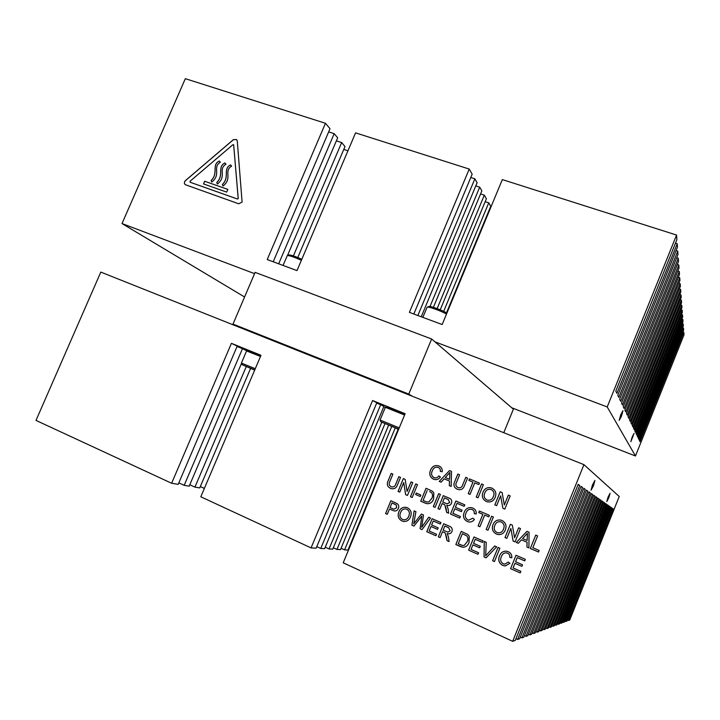 <?xml version="1.0" encoding="UTF-8"?>
<svg xmlns="http://www.w3.org/2000/svg" width="720" height="720" viewBox="0 0 720 720"><rect width="100%" height="100%" fill="white"/><g stroke="black" fill="none" stroke-linecap="round" stroke-linejoin="round"><path stroke-width="1.08" d="M254.682 370.107L242.091 364.698L254.79 369.855M254.7 370.062L245.529 366.129L254.772 369.9M398.646 429.3L380.754 421.731L398.736 429.084M398.385 429.939L397.8 429.651L398.421 429.858M287.37 255.564L288.909 254.979C290.763 254.826 295.056 256.266 301.806 259.308M301.383 260.298C293.985 256.986 289.287 255.42 287.307 255.591L283.041 265.428M427.203 307.188L428.805 306.54C429.84 305.712 441.27 309.807 446.922 313.038M446.508 314.028C439.956 310.464 428.238 306.351 427.14 307.206L422.82 317.358M190.125 182.241L237.357 198.981L238.194 198.567L233.64 144.729L232.83 144.765L190.134 181.188L190.08 182.205L237.393 199.017L238.239 198.594L233.658 144.747M632.196 436.986L630.837 441.675L634.095 433.359L632.196 436.986M620.694 414.828L619.182 420.399L621.441 416.268L622.953 410.697L620.694 414.828M242.091 202.104L237.276 140.976L236.592 139.536L233.361 139.662L185.436 180.585C184.104 182.052 184.032 183.402 185.22 184.653L238.716 203.787L242.091 202.104M592.497 484.911L591.066 490.167L593.505 485.703L594.927 480.456L592.497 484.911M608.049 497.16L606.762 501.615L608.796 497.736L610.083 493.281L608.049 497.16M479.907 526.734L478.098 525.951L482.85 514.314L478.737 512.55L479.349 511.038L489.411 515.331L488.79 516.852L484.659 515.088L479.907 526.734L478.116 525.96L482.868 514.314L478.755 512.559L479.376 511.047M459.765 518.04L450.522 514.053L455.868 501.012L464.796 504.828L464.175 506.331L457.029 503.28L455.382 507.294L462.042 510.147L461.421 511.65L454.77 508.797L452.916 513.315L460.386 516.528L459.765 518.04L450.54 514.053L455.886 501.021M435.069 507.384L433.314 506.619L438.642 493.659L440.397 494.415L435.069 507.384L433.332 506.628L438.66 493.668M420.237 496.494L415.647 494.523L416.259 493.038L420.849 495.009L420.237 496.494L415.674 494.523L416.277 493.047M441.099 482.184L439.236 481.401L449.514 470.565L451.503 471.402L451.161 486.441L449.289 485.649L449.496 481.059L444.159 478.809L441.099 482.184L439.263 481.41L449.532 470.574M470.016 494.406L468.225 493.65L472.95 482.121L468.873 480.42L469.494 478.917L479.439 483.075L478.827 484.578L474.741 482.868L470.016 494.406L468.243 493.659L472.968 482.13L468.9 480.42L469.512 478.926M486.333 501.507C482.661 499.491 481.527 496.458 482.922 492.39C484.704 488.25 487.674 486.801 491.832 488.052C495.594 490.104 496.71 493.209 495.189 497.367C493.551 501.111 490.806 502.569 486.954 501.732L486.351 501.507C482.679 499.5 481.545 496.467 482.949 492.399C484.713 488.268 487.683 486.819 491.841 488.052M391.833 486.918L391.86 486.927C393.885 487.17 395.208 486.171 395.838 483.939L398.817 476.667L400.536 477.405L397.485 484.758C396.477 487.845 394.506 489.159 391.572 488.709L390.528 488.349C387.315 486.756 386.523 484.218 388.152 480.744L391.194 473.418L392.904 474.147L389.898 481.392C388.656 483.696 389.043 485.442 391.077 486.648L391.833 486.918C393.858 487.161 395.181 486.171 395.811 483.93L398.844 476.676M520.236 572.913L510.588 568.665L516.015 555.273L525.33 559.332L524.709 560.88L517.248 557.622L515.574 561.744L522.522 564.786L521.901 566.343L514.953 563.292L513.072 567.936L520.866 571.365L520.236 572.913L510.606 568.665L516.024 555.273M494.46 561.555L492.624 560.745L498.033 547.434L499.869 548.235L494.46 561.555L492.642 560.745L498.051 547.443M477.999 554.301L468.603 550.161L473.994 536.958L483.066 540.909L482.445 542.439L475.182 539.271L473.526 543.33L480.285 546.291L479.664 547.821L472.905 544.86L471.033 549.432L478.62 552.771L477.999 554.301L468.621 550.161L474.012 536.967M440.1 537.597L438.327 536.814L443.682 523.755L449.154 526.131C451.773 527.058 452.7 528.858 451.953 531.513C451.143 533.241 449.82 533.979 447.975 533.745L447.156 533.565L448.47 537.012L449.064 541.548L447.021 540.648L446.58 537.183L445.176 532.971L444.33 532.521L442.503 531.729L440.1 537.597M488.007 530.226L486.18 529.443L491.562 516.249L493.389 517.023L488.007 530.226L486.198 529.452L491.58 516.258M506.835 538.362L504.99 537.561L510.39 524.286L512.343 525.114L514.593 537.732L518.625 527.796L520.479 528.588L515.07 541.917L513.117 541.071L510.867 528.444L506.835 538.362M413.964 526.077L411.903 525.168L414.117 510.867L415.917 511.65L413.73 523.836L421.407 514.044L423.513 514.962L421.686 527.328L428.697 517.221L430.506 518.013L422.028 529.623L420.102 528.777L421.812 516.06L413.964 526.077M387.279 514.314L385.569 513.558L390.87 500.733L397.107 503.595C398.727 504.801 399.168 506.394 398.412 508.383C397.566 510.354 396.135 511.2 394.146 510.912L389.457 509.049L387.279 514.314L385.596 513.558L390.897 500.751M434.007 477.639L434.295 477.747C436.194 478.233 437.706 477.603 438.822 475.875L440.406 477.045C438.759 479.313 436.635 480.087 434.043 479.376L433.557 479.187C429.903 477.225 428.904 474.183 430.569 470.07C432.279 466.173 435.078 464.805 438.966 465.966C441.387 467.064 442.476 468.981 442.224 471.717L440.307 471.375C440.559 469.512 439.875 468.189 438.264 467.415L438.138 467.37C435.348 466.731 433.413 467.874 432.315 470.799C430.929 473.742 431.496 476.019 434.007 477.639M538.506 552.033L530.316 548.496L535.734 535.095L537.615 535.896L532.818 547.758L539.136 550.476L538.506 552.033L530.334 548.496L535.752 535.104M401.94 520.965C398.439 518.976 397.386 515.979 398.781 511.974C400.167 508.509 402.597 506.961 406.071 507.312L407.403 507.744C410.985 509.787 412.02 512.847 410.499 516.933C409.149 520.191 406.818 521.694 403.515 521.442L401.967 520.974C398.466 518.976 397.413 515.979 398.808 511.983C400.185 508.527 402.615 506.97 406.08 507.312M518.283 543.303L516.312 542.448L526.95 531.351L529.056 532.251L528.903 547.884L526.914 547.029L527.076 542.259L521.442 539.838L518.283 543.303L516.33 542.448L526.968 531.36M496.404 534.06C492.696 531.99 491.544 528.903 492.948 524.799C494.415 521.118 497.034 519.552 500.805 520.092L501.939 520.479C505.746 522.585 506.871 525.744 505.341 529.938C503.955 533.313 501.507 534.843 497.997 534.537L496.422 534.06C492.714 531.999 491.562 528.912 492.966 524.799C494.433 521.127 497.043 519.561 500.814 520.092M435.915 535.743L426.762 531.72L432.108 518.706L440.946 522.558L440.325 524.061L433.26 520.974L431.613 524.979L438.201 527.868L437.58 529.371L430.992 526.482L429.138 530.991L436.527 534.24L435.915 535.743L426.789 531.72L432.135 518.715M460.395 546.543L455.832 544.527L461.214 531.387L467.748 534.465L469.224 536.211L469.026 542.475C467.955 545.499 465.93 547.092 462.96 547.272L455.859 544.527L461.232 531.396M486.036 557.838L484.056 556.965L484.236 541.422L486.216 542.286L485.703 555.786L494.694 545.976L496.683 546.849L486.036 557.838L484.074 556.965L484.254 541.431M503.244 563.814L504.774 564.174L508.284 562.077L509.958 563.337L505.134 565.992L502.794 565.425C498.933 563.292 497.853 560.088 499.545 555.822C500.751 552.681 502.974 551.124 506.205 551.151L508.311 551.718C510.876 552.915 512.037 554.949 511.803 557.811L509.787 557.397C510.03 555.453 509.301 554.058 507.6 553.212L506.124 552.816C503.784 552.978 502.209 554.247 501.39 556.623C499.977 559.665 500.589 562.068 503.244 563.814M399.771 492.138L398.052 491.4L403.344 478.602L405.162 479.376L407.079 491.454L411.03 481.878L412.758 482.616L407.457 495.459L405.63 494.667L403.722 482.589L399.771 492.138L398.079 491.409L403.371 478.611M496.656 505.665L494.829 504.9L500.193 491.742L502.119 492.543L504.333 504.981L508.338 495.144L510.174 495.909L504.801 509.112L502.866 508.293L500.652 495.846L496.656 505.665L494.847 504.9L500.211 491.751M478.026 497.79L476.226 497.034L481.572 483.957L483.372 484.713L478.026 497.79L476.244 497.034L481.59 483.966M458.352 487.701L458.352 487.701C460.584 488.169 462.051 487.188 462.744 484.749L465.759 477.351L467.541 478.098L464.472 485.577C463.347 488.934 461.169 490.23 457.947 489.474L457.308 489.231C453.969 487.611 453.123 485.037 454.77 481.5L457.83 474.039L459.603 474.786L456.579 482.157C455.319 484.497 455.742 486.288 457.857 487.512L458.334 487.692C460.566 488.16 462.033 487.179 462.726 484.749L465.777 477.36M412.182 497.502L410.445 496.755L415.755 483.894L417.492 484.641L412.182 497.502M425.16 503.1L420.723 501.192L426.042 488.286L432.405 491.22L433.836 492.921L433.602 499.041C432.333 502.47 430.029 504 426.681 503.622L420.75 501.192L426.069 488.295M439.722 509.391L437.958 508.626L443.286 495.648L448.731 497.97C451.332 498.87 452.259 500.643 451.512 503.28C450.486 505.278 448.893 505.962 446.742 505.35L448.056 508.752L448.641 513.243L446.607 512.361L446.166 508.932L444.771 504.774L443.925 504.333L442.116 503.559L439.722 509.391L437.976 508.635L443.313 495.657M467.838 519.939L468.657 520.2L472.761 518.193L474.39 519.408C472.95 521.442 471.033 522.288 468.648 521.937L467.388 521.532C463.635 519.48 462.591 516.357 464.274 512.172C465.741 508.608 468.288 507.132 471.924 507.744L472.851 508.068C475.344 509.211 476.46 511.182 476.217 513.981L474.255 513.612C474.507 511.704 473.805 510.345 472.149 509.544L471.447 509.301C468.819 509.031 467.028 510.237 466.074 512.937C464.67 515.925 465.255 518.265 467.838 519.939M583.938 464.652L512.667 641.331L343.215 562.797L405.117 413.721L372.582 400.536L311.058 547.893L200.808 496.791L260.973 355.311L231.426 343.332L171.63 483.264L36 420.408L100.809 272.088L583.938 464.652L619.236 496.485L569.754 620.019L568.449 620.505L613.179 508.86L612.243 508.203L567.027 621.036L565.938 621.441L611.523 507.699L610.587 507.321M515.961 638.676L517.662 639.468L579.753 485.46L578.196 484.362L515.286 640.359L512.667 641.331M372.582 400.536L376.821 402.732L316.134 548.19L311.058 547.893M444.438 497.898L442.728 502.056L447.084 503.856L449.721 502.56L448.182 499.5L444.465 497.907L448.209 499.5L449.748 502.569L447.084 503.856M427.176 490.518L423.09 500.454L426.915 502.002L428.949 501.903L431.865 498.258C432.846 496.296 432.774 494.46 431.64 492.741L429.696 491.598M462.384 533.691L458.253 543.798L462.816 545.553L464.274 545.355L467.235 541.656C468.234 539.667 468.144 537.777 466.974 536.004L462.384 533.691L466.974 536.004M498.06 532.845L498.078 532.854C500.742 533.007 502.56 531.765 503.523 529.137C504.801 526.05 504.081 523.674 501.345 522.018L500.58 521.757C497.691 521.415 495.756 522.702 494.766 525.6C493.578 528.615 494.325 530.928 497.025 532.521L498.06 532.845C500.724 532.998 502.542 531.765 503.505 529.137C504.783 526.041 504.063 523.674 501.327 522.009L500.598 521.757M525.483 535.419L522.63 538.542L527.139 540.477L527.382 533.34L525.483 535.419M406.8 509.238L405.918 508.95C403.254 508.743 401.445 510.012 400.5 512.748C399.321 515.691 400.005 517.932 402.543 519.48L403.596 519.804C406.098 519.903 407.817 518.688 408.762 516.159C410.031 513.153 409.374 510.849 406.8 509.238L405.918 508.95M391.977 502.965L390.069 507.564L393.012 508.851L394.074 509.202L396.666 507.681L396.243 504.963L391.977 502.965L394.884 504.234M444.843 526.032L443.124 530.217L447.921 532.152L450.153 530.775L448.605 527.67L444.87 526.032L448.623 527.679L450.153 530.775M491.229 489.573L491.085 489.51C487.98 488.79 485.865 490.005 484.722 493.173C483.543 496.152 484.281 498.429 486.945 499.986L487.395 500.148C490.275 500.652 492.264 499.464 493.371 496.584C494.64 493.524 493.929 491.184 491.229 489.573L491.103 489.519M448.056 474.507L445.302 477.54L449.577 479.34L449.892 472.473L448.056 474.507M426.942 502.002L428.949 501.903M428.976 501.912L431.865 498.258M431.883 498.267C432.873 496.305 432.801 494.469 431.658 492.75L429.714 491.607M462.816 545.553L464.274 545.355M464.292 545.355L467.235 541.656C468.261 539.667 468.171 537.786 466.992 536.013M527.4 533.34L527.139 540.477M403.596 519.804L403.623 519.804C406.125 519.903 407.844 518.697 408.789 516.159L408.762 516.159C410.058 513.153 409.401 510.849 406.827 509.247M394.074 509.202L396.693 507.69L396.243 504.963M396.27 504.963L394.911 504.243M447.921 532.152L450.171 530.775M487.395 500.148L487.413 500.157C490.293 500.652 492.282 499.464 493.389 496.593L493.371 496.584C494.658 493.533 493.947 491.193 491.247 489.582M449.604 479.349L449.892 472.473M468.657 520.2L472.779 518.211M474.273 513.612C474.525 511.704 473.823 510.354 472.167 509.544L471.465 509.301M468.657 521.937L467.406 521.532C463.653 519.48 462.618 516.366 464.292 512.172C465.759 508.617 468.297 507.141 471.933 507.744M448.641 513.234L446.634 512.361L444.798 504.774L442.116 503.559M426.699 503.631L425.187 503.109M412.182 497.493L410.472 496.755L415.782 483.912M457.956 489.474L457.335 489.24C453.987 487.62 453.141 485.046 454.788 481.509L457.848 474.048M504.801 509.112L502.884 508.293L500.652 495.846M504.333 504.981L508.356 495.153M407.457 495.459L405.657 494.676L403.722 482.589M407.079 491.454L411.057 481.896M504.792 564.174L508.293 562.086M511.803 557.802L509.805 557.406C510.048 555.453 509.319 554.058 507.618 553.221L506.142 552.816M505.143 565.992L502.812 565.434C498.951 563.292 497.871 560.088 499.563 555.822C500.769 552.69 502.992 551.133 506.214 551.16M485.703 555.786L494.712 545.985M462.969 547.272L460.422 546.543M437.58 529.362L430.992 526.482M440.325 524.052L433.26 520.974M498.006 534.537L496.422 534.06M528.903 547.884L526.932 547.029L527.094 542.259L521.442 539.838M403.533 521.442L401.967 520.974M434.322 477.756L434.322 477.756C436.212 478.242 437.724 477.621 438.84 475.893M440.325 471.375C440.577 469.512 439.902 468.198 438.291 467.424L438.138 467.37M434.052 479.376L433.584 479.196C429.93 477.234 428.931 474.192 430.596 470.079C432.297 466.191 435.087 464.814 438.966 465.966M394.155 510.921L389.457 509.049M413.964 526.068L411.93 525.168L414.144 510.876M422.028 529.623L420.12 528.786L421.812 516.06M421.686 527.328L428.715 517.23M413.73 523.836L421.425 514.053M506.835 538.353L505.008 537.57L510.408 524.286M515.079 541.908L513.135 541.071L510.867 528.444M514.593 537.732L518.643 527.805M440.1 537.588L438.354 536.814L443.709 523.764M449.064 541.539L447.039 540.648L445.203 532.971L442.503 531.729M447.993 533.745L447.156 533.565M479.664 547.821L472.905 544.86M482.445 542.43L475.182 539.271M521.901 566.334L514.953 563.292M524.709 560.88L517.248 557.622M391.581 488.718L390.555 488.349C387.342 486.765 386.55 484.227 388.179 480.753L391.221 473.427M486.963 501.732L486.351 501.507M478.827 484.578L474.741 482.868M451.161 486.441L449.307 485.649L449.523 481.068L444.159 478.809M461.421 511.65L454.77 508.797M464.175 506.331L457.029 503.28M488.79 516.843L484.659 515.088M231.426 343.332L237.204 346.131L178.191 484.353L171.63 483.264M260.73 355.896L247.401 350.622L246.582 350.955L260.487 356.454M404.829 414.423L386.199 406.962L385.362 407.304M385.317 407.385L383.76 406.746M316.782 546.624L320.751 548.46L380.673 404.721L376.659 403.101M380.673 404.721L383.913 406.395L324.621 548.685L320.751 548.46M178.83 482.868L184.176 485.343L242.469 348.678L237.051 346.482M242.469 348.678L246.87 350.838M612.144 508.437L613.179 508.86M611.523 507.699L610.668 507.105L564.651 621.927L563.526 622.341L609.93 506.592L608.958 506.187M609.93 506.592L609.048 505.971L562.185 622.845L561.024 623.277L608.274 505.431L607.275 505.017M608.274 505.431L607.365 504.792L559.638 623.799L558.423 624.249L606.564 504.234L605.52 503.811M606.564 504.234L605.619 503.568L556.992 624.789L555.732 625.257L604.791 502.992L603.711 502.551M604.791 502.992L603.81 502.299L554.238 625.815L552.933 626.301L602.946 501.696L601.821 501.237M602.946 501.696L601.929 500.985L551.385 626.877L550.026 627.381L601.038 500.355L599.868 499.887M601.038 500.355L599.976 499.617L548.415 627.984L547.011 628.515L599.04 498.969L597.825 498.474M599.04 498.969L597.942 498.195L545.328 629.136L543.861 629.685L596.97 497.52L595.71 496.998M596.97 497.52L595.827 496.71L542.115 630.342L540.585 630.909L594.819 496.008L593.496 495.468M594.819 496.008L593.622 495.171L538.767 631.593L537.174 632.187L592.569 494.433L591.192 493.875M592.569 494.433L591.318 493.56L535.275 632.898L533.61 633.519L590.229 492.795L588.789 492.21M590.229 492.795L588.924 491.877L531.621 634.257L529.884 634.905L587.781 491.076L586.278 490.473M587.781 491.076L586.422 490.122L527.814 635.679L525.996 636.354L585.225 489.294L583.659 488.655M585.225 489.294L583.803 488.295L523.827 637.164L521.928 637.875L582.552 487.422L580.914 486.747M582.552 487.422L581.067 486.378L519.66 638.721L517.662 639.468M579.753 485.46L578.034 484.758M233.001 324.081L408.762 394.092L431.649 339.003L255.114 272.367L233.001 324.081L238.428 326.943M408.762 394.092L412.362 396.261M431.649 339.003L434.961 341.847L607.212 406.953L676.557 235.062L502.335 179.595L442.152 324.54L409.392 312.372L469.224 169.056L355.572 132.867L296.991 270.612L267.228 259.551L325.458 123.282L185.328 78.669L122.013 223.56L254.565 273.654M675.45 243.18L677.205 243.738L616.887 393.363L615.807 391.095L676.899 239.607L676.557 235.062M676.089 250.605L677.754 251.145L618.822 397.413L617.787 395.253L677.457 247.203L677.205 243.738M676.692 257.706L678.285 258.228L620.667 401.283L619.686 399.222L678.006 254.457L677.754 251.145M677.268 264.501L678.789 264.996L622.44 404.991L621.495 403.02L678.519 261.387L678.285 258.228M677.817 271.008L679.275 271.485L624.132 408.537L623.223 406.647L679.014 268.029L678.789 264.996M678.339 277.236L679.734 277.695L625.752 411.93L624.888 410.121L679.491 274.383L679.275 271.485M678.843 283.212L680.184 283.662L627.309 415.188L626.481 413.451L679.941 280.485L679.734 277.695M679.329 288.954L680.607 289.386L628.803 418.311L628.002 416.646L680.382 286.335L680.184 283.662M679.788 294.471L681.021 294.885L630.234 421.317L629.469 419.715L680.805 291.951L680.607 289.386M680.229 299.781L681.417 300.177L631.611 424.206L630.873 422.667L681.201 297.351L681.021 294.885M680.652 304.884L681.795 305.271L632.943 426.987L632.232 425.502L681.588 302.553L681.417 300.177M681.066 309.798L682.164 310.167L634.212 429.66L633.537 428.229L681.966 307.557L681.795 305.271M681.462 314.532L682.515 314.892L635.445 432.234L634.788 430.857L682.326 312.372L682.164 310.167M681.84 319.104L682.857 319.455L636.633 434.718L636.003 433.395L682.668 317.016L682.515 314.892M682.2 323.514L683.181 323.847L637.776 437.112L637.164 435.834L683.01 321.498L682.857 319.455M682.551 327.771L683.496 328.095L638.883 439.425L638.289 438.192L683.334 325.827L683.181 323.847M682.893 331.884L683.802 332.199L639.954 441.666L639.378 440.469L683.64 330.003L683.496 328.095M567.423 620.046L568.449 620.505M503.775 432.702L513.387 409.185L511.749 407.772L635.463 455.985L684 334.809L683.802 332.199M434.961 341.847L511.749 407.772M397.944 429.732L347.985 550.053L344.574 549.855L395.244 427.914M341.091 548.253L344.574 549.855M391.725 426.456L340.524 549.621L336.978 549.414L388.647 425.178M333.333 547.74L336.978 549.414M384.993 423.621L332.739 549.162L329.04 548.946L381.798 422.235M325.242 547.2L329.04 548.946M184.176 485.343L189.189 486.171L241.533 363.357M189.801 484.749L194.931 487.116L246.267 366.561M194.931 487.116L199.737 487.908L250.596 368.406M200.322 486.558L204.372 488.421M565.011 621.027L565.938 621.441M562.563 621.909L563.526 622.341M560.025 622.827L561.024 623.277M557.388 623.781L558.423 624.249M554.661 624.771L555.732 625.257M551.817 625.797L552.933 626.301M548.874 626.859L550.026 627.381M545.805 627.966L547.011 628.515M542.61 629.118L543.861 629.685M539.28 630.315L540.585 630.909M535.806 631.557L537.174 632.187M532.188 632.862L533.61 633.519M528.399 634.221L529.884 634.905M524.448 635.643L525.996 636.354M520.299 637.128L521.928 637.875M607.212 406.953L635.463 455.985M122.013 223.56L244.584 296.991M236.619 139.545L233.397 139.698L185.472 180.612C184.149 182.07 184.068 183.42 185.238 184.662M413.829 314.019L472.176 174.159L469.224 169.056M273.213 261.774L330.021 128.709L325.458 123.282M328.662 131.886L334.179 133.659L278.667 263.808M334.179 133.659L337.671 137.808L287.496 255.519M336.375 140.85L341.658 142.551L293.391 255.897M341.658 142.551L345.006 146.538L297.774 257.535M343.773 149.445L347.94 150.804M489.582 209.061L490.032 209.214M446.499 312.804L490.743 206.262L488.754 202.824L443.664 311.373M485.172 201.654L488.754 202.824M440.208 309.834L486.387 198.738L484.317 195.156L437.13 308.61M480.582 193.941L484.317 195.156M433.386 307.332L481.851 190.89L479.691 187.155L429.993 306.513M475.785 185.895L479.691 187.155M421.254 316.773L477.117 182.7L474.858 178.803L417.861 315.513M470.781 177.498L474.858 178.803M230.598 164.925C222.552 168.876 230.103 177.165 222.408 184.473L222.372 184.446C230.058 177.129 222.516 168.84 230.571 164.889L231.615 166.131C223.317 171.279 232.938 178.2 223.038 186.003L222.372 184.446L223.056 185.985M227.844 189.405L226.674 192.105L203.508 183.915L204.66 181.242L227.844 189.405L204.705 181.269L203.553 183.933M225.963 164.187C217.692 169.326 227.259 176.229 217.395 184.014L216.729 182.466C224.397 175.158 216.882 166.896 224.919 162.945L225.963 164.187M219.285 161.01L220.329 162.252C212.076 167.382 221.607 174.267 211.77 182.034L211.113 180.486C218.763 173.205 211.284 164.961 219.285 161.01M224.946 162.981C216.927 166.932 224.442 175.194 216.774 182.493L217.413 183.996M219.321 161.055C211.32 164.997 218.799 173.232 211.149 180.522L211.788 182.025M399.249 427.86L380.052 420.03L385.353 407.304L404.586 415.008M393.957 427.113L393.327 426.852M255.285 368.694L241.416 363.078L246.582 350.955M397.8 429.651L397.458 428.814M380.745 421.722L380.052 420.039M242.082 364.689L241.425 363.078"/></g></svg>
